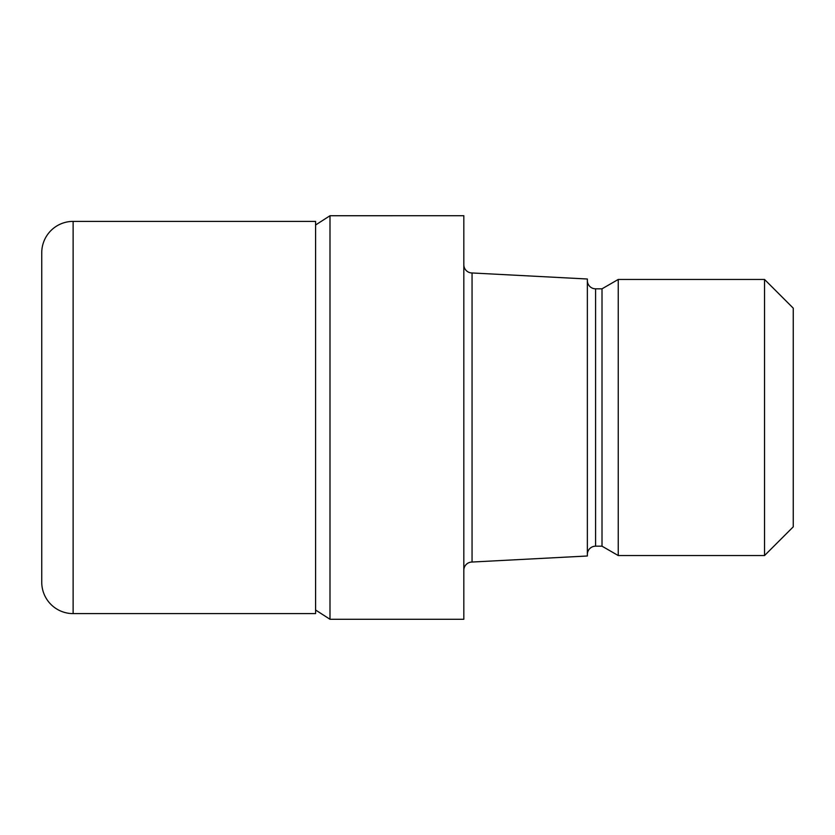 <?xml version="1.0" encoding="UTF-8"?>
<svg xmlns="http://www.w3.org/2000/svg" width="835" height="835" viewBox="0 0 835 835"><rect width="100%" height="100%" fill="white"/><g stroke="black" fill="none" stroke-linecap="round" stroke-linejoin="round"><path stroke-width="1.25" d="M315.588 224.991L329.992 215.733L463.822 215.722L463.822 619.278L329.992 619.278L315.588 610.009M463.822 264.726A8.235 8.235 0 0 0 472.057 272.961L587.36 279.005L587.36 555.995L472.057 562.038L472.057 272.961M472.057 562.038A8.235 8.235 0 0 0 463.822 570.274M587.36 280.581A8.235 8.235 0 0 0 595.595 288.816L602.014 288.816L618.244 279.454L764.536 279.454L793.25 308.157L793.25 526.843L764.536 555.546L618.244 555.546L602.014 546.184L595.595 546.184A8.235 8.235 0 0 0 587.36 554.419M602.014 546.184L602.014 288.816M618.244 555.546L618.244 279.454M764.536 555.546L764.536 279.454M329.992 619.278L329.992 215.722M41.75 505.749L41.75 582.235A31.375 31.375 0 0 0 73.125 613.61L73.125 221.39A31.375 31.375 0 0 0 41.75 252.765L41.75 329.251M73.125 221.39L315.588 221.39L315.588 613.61L73.125 613.61M41.75 582.235L41.75 252.765M595.595 546.184L595.595 288.816"/></g></svg>
